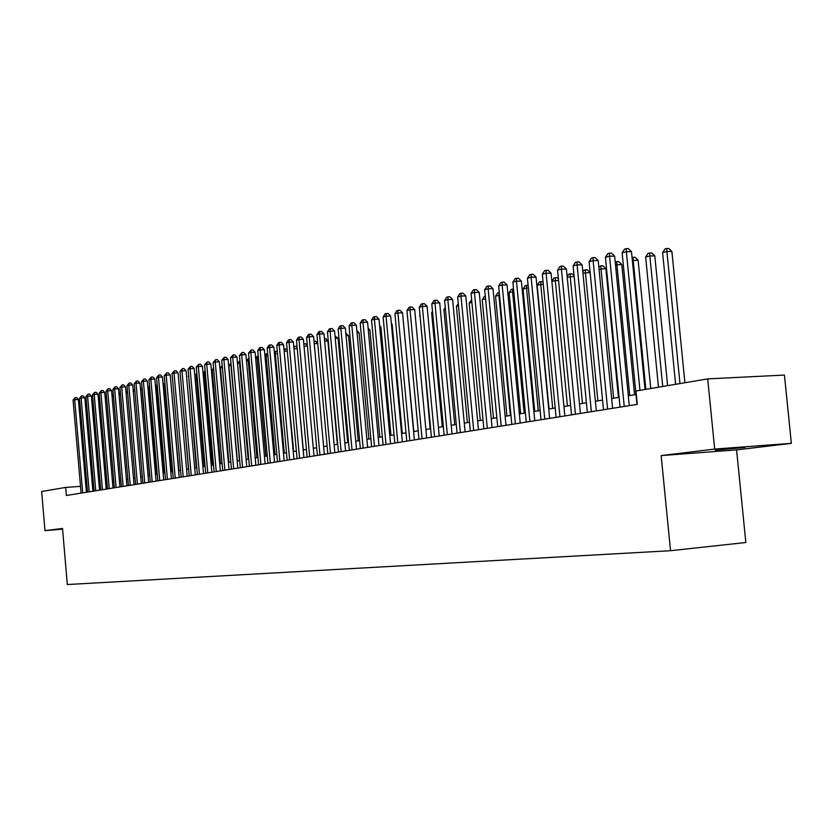 <?xml version="1.0" encoding="UTF-8"?>
<svg xmlns="http://www.w3.org/2000/svg" width="833" height="833" viewBox="0 0 833 833"><rect width="100%" height="100%" fill="white"/><g stroke="black" fill="none" stroke-linecap="round" stroke-linejoin="round"><path stroke-width="1.25" d="M715.339 450.174L745.014 447.436L715.339 450.174M791.35 443.343L714.683 449.07L661.152 455.589L736.57 449.893L791.35 443.343L784.436 375.069L707.696 378.89L635.975 391.01L637.287 404.369L66.348 495.468L65.661 487.42L41.65 491.48L44.982 530.621L62.579 529.142M736.57 449.893L745.837 542.512L670.523 550.707L67.317 584.537L62.517 528.476L44.982 530.621M714.683 449.07L707.696 378.89M661.152 455.589L670.523 550.707M87.017 485.889L85.851 485.972M80.499 486.357L65.661 487.42M636.016 394.53L628.321 395.81M619.086 397.341L611.661 398.58M602.561 400.1L595.387 401.298M586.411 402.787L579.487 403.943M570.626 405.421L563.941 406.535M555.205 407.983L548.749 409.065M540.128 410.502L533.891 411.533M525.384 412.96L519.355 413.959M510.962 415.355L505.142 416.323M485.535 298.662L496.822 417.708L491.231 418.645M483.036 420.009L477.611 420.915M469.52 422.258L464.273 423.133M456.286 424.466L451.215 425.309M443.323 426.621L438.429 427.444M430.63 428.735L425.892 429.526M418.187 430.807L413.616 431.577M406.004 432.837L401.589 433.576M394.051 434.826L389.792 435.544M382.347 436.784L378.224 437.471M370.862 438.689L366.884 439.355M359.606 440.574L355.753 441.209M348.558 442.406L344.841 443.031M337.729 444.218L334.137 444.812M327.098 445.988L323.62 446.561M316.655 447.727L313.312 448.279M306.419 449.424L303.181 449.966M296.361 451.101L293.237 451.621M286.49 452.746L283.47 453.256M276.795 454.36L273.88 454.849M267.268 455.953L264.457 456.422M257.918 457.504L255.2 457.963M248.723 459.035L246.11 459.472M239.696 460.545L237.166 460.961M230.814 462.023L228.377 462.43M222.088 463.481L219.735 463.866M213.508 464.908L211.238 465.283M205.074 466.313L202.888 466.678M196.775 467.698L194.672 468.042M188.612 469.052L186.582 469.396M180.584 470.395L178.637 470.718M172.691 471.707L170.807 472.019M164.924 472.998L163.112 473.3M157.27 474.269L155.532 474.56M149.753 475.528L148.076 475.81M142.339 476.757L140.735 477.028M135.05 477.975L133.509 478.236M127.876 479.173L126.387 479.423M120.806 480.349L119.379 480.589M113.84 481.505L112.476 481.734M106.988 482.651L105.676 482.869M100.231 483.775L98.971 483.983M93.577 484.889L92.369 485.087M86.393 492.272L78.406 399.486L74.678 399.663L82.686 492.855M73.085 400.09L75.137 397.643L74.678 399.663L73.085 400.09L81.082 493.115M75.137 397.643L76.626 397.58L78.406 399.486M106.614 398.174L105.239 398.236M105.062 396.269L106.468 396.487M92.9 491.231L84.841 397.768L81.093 397.945L89.173 491.824M79.479 398.372L81.551 395.914L81.093 397.945L79.479 398.372L87.548 492.084M81.551 395.914L83.05 395.842L84.841 397.768M99.512 490.179L91.38 396.019L87.6 396.196L95.764 490.772M85.966 396.633L88.059 394.155L87.6 396.196L85.966 396.633L94.108 491.033M88.059 394.155L89.568 394.082L91.38 396.019M106.207 489.106L98.002 394.248L94.212 394.425L102.449 489.71M92.546 394.863L94.66 392.364L94.212 394.425L92.546 394.863L100.762 489.971M94.66 392.364L96.18 392.301L98.002 394.248M113.017 488.023L104.739 392.447L100.918 392.624L109.227 488.627M99.231 393.072L101.366 390.552L100.918 392.624L99.231 393.072L107.519 488.898M101.366 390.552L102.896 390.49L104.739 392.447M113.517 396.435L112.08 396.508M111.903 394.53L113.403 395.134M120.525 394.686L119.025 394.759M118.848 392.76L120.441 393.759M127.636 392.905L126.075 392.978M125.898 390.969L127.595 392.374M134.863 391.094L133.238 391.166M133.061 389.146L134.852 390.969M119.931 486.92L111.57 390.625L107.728 390.792L116.12 487.524M106.02 391.26L108.175 388.719L107.728 390.792L106.02 391.26L114.381 487.805M108.175 388.719L109.717 388.647L111.57 390.625M149.513 475.57L141.964 389.271L140.517 389.334M140.361 387.564L141.964 389.271M126.939 485.795L118.505 388.772L114.642 388.938L123.107 486.41M112.903 389.407L115.089 386.845L114.642 388.938L112.903 389.407L121.358 486.691M115.089 386.845L116.63 386.783L118.505 388.772M156.687 474.373L149.076 387.428L147.91 387.47M147.785 386.054L149.076 387.428M134.061 484.66L125.544 386.887L121.66 387.053L130.208 485.275M119.9 387.532L122.107 384.95L121.66 387.053L119.9 387.532L128.428 485.556M122.107 384.95L123.659 384.877L125.544 386.887M163.976 473.154L156.281 385.544L155.417 385.585M155.323 384.523L156.281 385.544M141.298 483.504L132.697 384.981L128.792 385.148L137.424 484.129M127.001 385.627L129.23 383.024L128.792 385.148L127.001 385.627L135.612 484.41M129.23 383.024L130.791 382.951L132.697 384.981M171.369 471.926L163.612 383.638L163.039 383.669M162.976 382.982L163.612 383.638M148.649 482.338L139.965 383.034L136.039 383.201L144.755 482.953M134.217 383.69L136.477 381.066L136.039 383.201L134.217 383.69L142.912 483.255M136.477 381.066L138.039 380.993L139.965 383.034M178.887 470.676L170.796 381.722M156.115 481.141L147.347 381.066L143.391 381.233L152.189 481.766M141.548 381.722L143.828 379.077L143.391 381.233L141.548 381.722L150.325 482.068M143.828 379.077L145.4 379.015L147.347 381.066M163.695 479.933L154.844 379.057L150.867 379.223L159.759 480.558M148.992 379.733L151.294 377.057L150.867 379.223L148.992 379.733L157.853 480.87M151.294 377.057L152.887 376.995L154.844 379.057M180.605 378.369L188.466 469.083M171.4 478.704L162.456 377.026L158.468 377.193L167.433 479.339M156.552 377.703L158.884 375.006L158.468 377.193L156.552 377.703L165.507 479.641M158.884 375.006L160.488 374.944L162.456 377.026M188.685 376.266L196.286 467.771M188.196 376.391L188.633 375.704M179.23 477.455L170.192 374.954L166.184 375.121L175.242 478.09M164.236 375.641L166.6 372.924L166.184 375.121L164.236 375.641L173.285 478.402M166.6 372.924L168.204 372.851L170.192 374.954M196.89 374.121L196.067 374.34L204.231 466.449M196.067 374.34L196.807 373.163M187.186 476.184L178.064 372.851L174.024 373.017L183.177 476.82M172.046 373.548L174.441 370.8L174.024 373.017L172.046 373.548L181.178 477.142M174.441 370.8L176.055 370.737L178.064 372.851M205.241 371.945L204.054 372.257L212.311 465.106M204.054 372.257L205.126 370.57M195.276 474.893L186.061 370.716L182 370.872L191.246 475.539M179.99 371.414L182.406 368.644L182 370.872L179.99 371.414L189.216 475.862M182.406 368.644L184.031 368.582L186.061 370.716M213.737 369.727L212.186 370.133L220.516 463.742M212.186 370.133L213.581 367.936M203.502 473.581L194.183 368.54L190.101 368.707L199.441 474.227M188.06 369.248L190.507 366.458L190.101 368.707L188.06 369.248L197.379 474.56M190.507 366.458L192.142 366.395L194.183 368.54M222.38 367.478L220.443 367.978L228.856 462.346M220.443 367.978L222.192 365.395M211.863 472.249L202.45 366.333L198.337 366.489L207.781 472.894M196.265 367.051L198.743 364.229L198.337 366.489L196.265 367.051L205.689 473.238M198.743 364.229L200.389 364.167L202.45 366.333M239.477 460.576L230.949 365.239L228.836 365.791L237.343 460.941M231.168 365.229L231.095 364.385M228.836 365.791L230.97 363.084M220.36 470.895L210.853 364.094L206.719 364.25L216.257 471.551M204.616 364.812L207.115 361.97L206.719 364.25L204.616 364.812L214.123 471.884M207.115 361.97L208.771 361.907L210.853 364.094M248.14 459.139L239.519 363.001L237.509 363.532M240.112 362.98L239.519 363.001L239.883 360.741L237.499 363.365M229.013 469.51L219.402 361.803L215.237 361.959L224.879 470.166M213.092 362.532L215.632 359.658L215.237 361.959L213.092 362.532L222.713 470.52M215.632 359.658L217.288 359.606L219.402 361.803M256.939 457.671L248.234 360.731L246.516 361.178M249.223 360.689L248.234 360.731L249.015 358.44M246.464 360.637L248.588 358.45M237.801 468.104L228.096 359.481L223.91 359.637L233.656 468.771M221.724 360.22L224.296 357.326L223.91 359.637L221.724 360.22L231.449 469.125M224.296 357.326L225.962 357.263L228.096 359.481M265.894 456.182L257.095 358.419L255.679 358.784M258.49 358.367L257.095 358.419L257.439 356.128L258.282 356.097M255.596 357.867L257.439 356.128M246.755 466.678L236.936 357.118L232.73 357.274L242.58 467.344M230.512 357.867L233.105 354.941L232.73 357.274L230.512 357.867L240.331 467.709M233.105 354.941L234.781 354.879L236.936 357.118M275.005 454.662L266.112 356.066L264.998 356.357M267.914 356.003L266.112 356.066L266.445 353.754L267.716 353.713M264.884 355.035L266.445 353.754M255.856 465.231L245.933 354.712L241.695 354.868L251.66 465.897M239.446 355.472L242.07 352.515L241.695 354.868L239.446 355.472L249.369 466.261M242.07 352.515L243.757 352.453L245.933 354.712M284.272 453.121L275.286 353.671L274.494 353.879M277.524 353.598L275.286 353.671L275.608 351.349L277.316 351.339M274.338 352.14L275.608 351.349M265.123 463.752L255.085 352.265L250.827 352.411L260.896 464.429M248.526 353.036L251.191 350.047L250.827 352.411L248.526 353.036L258.574 464.793M251.191 350.047L252.899 349.985L255.085 352.265M293.695 451.548L284.157 351.359M287.302 351.141L284.615 351.234L284.928 348.892L287.146 349.402M283.959 349.194L284.928 348.892M274.546 462.242L264.405 349.777L260.125 349.922L270.298 462.919M257.782 350.547L259.542 347.788L260.479 347.538L260.125 349.922L257.782 350.547L267.934 463.304M260.479 347.538L262.187 347.476L264.405 349.777M303.295 449.945L293.997 348.788M297.256 348.652L294.101 348.767L294.413 346.403L296.1 346.341L297.152 347.423M293.789 346.57L294.413 346.403M284.147 460.711L273.89 347.246L269.58 347.382L279.878 461.399M267.195 348.027L268.976 345.237L269.923 344.977L269.58 347.382L267.195 348.027L277.462 461.784M269.923 344.977L271.652 344.924L273.89 347.246M307.398 346.122L304.024 346.236M303.806 343.935L305.763 343.81L307.335 345.435M304.076 343.862L303.91 345.081M293.924 459.15L283.543 344.664L279.211 344.8L289.624 459.837M276.785 345.456L278.576 342.644L279.555 342.384L279.211 344.8L276.785 345.456L287.166 460.233M279.555 342.384L281.283 342.321L283.543 344.664M317.737 343.54L314.228 343.654M314.02 341.27L315.592 341.228L317.727 343.404M303.868 457.567L293.383 342.03L289.02 342.176L299.547 458.254M286.542 342.832L288.364 339.999L289.343 339.729L289.02 342.176L286.542 342.832L297.048 458.66M289.343 339.729L291.092 339.677L293.383 342.03M337.344 444.281L327.89 340.926L324.641 341.03M324.422 338.635L325.609 338.594L327.89 340.926M314.01 455.953L303.389 339.354L299.005 339.5L309.657 456.64M296.486 340.166L298.318 337.303L299.328 337.032L299.005 339.5L296.486 340.166L307.106 457.046M299.328 337.032L301.077 336.98L303.389 339.354M347.673 442.552L338.104 338.271L335.241 338.354M335.022 335.938L338.104 338.271M324.329 454.297L313.593 336.636L309.178 336.771L319.955 455.005M306.617 337.459L308.46 334.564L309.491 334.283L309.178 336.771L306.617 337.459L317.363 455.412M309.491 334.283L311.25 334.231L313.593 336.636M358.2 440.803L348.517 335.564L346.049 335.637M345.82 333.2L348.517 335.564M334.845 452.621L323.985 333.856L319.539 333.991L330.441 453.329M316.925 334.689L318.8 331.763L319.841 331.482L319.539 333.991L316.925 334.689L327.806 453.746M319.841 331.482L321.621 331.43L323.985 333.856M368.915 439.022L359.117 332.804L357.065 332.867M356.847 330.493L359.117 332.804M345.57 450.913L334.574 331.024L330.097 331.159L341.134 451.621M327.442 331.867L329.327 328.92L330.389 328.629L330.097 331.159L327.442 331.867L338.437 452.048M330.389 328.629L332.18 328.587L334.574 331.024M379.827 437.2L369.914 329.993L368.29 330.045M368.124 328.171L369.914 329.993M356.493 449.174L345.362 328.14L340.853 328.275L352.026 449.882M338.146 328.993L340.062 326.015L341.145 325.724L340.853 328.275L338.146 328.993L349.287 450.32M341.145 325.724L342.946 325.682L345.362 328.14M390.948 435.347L380.92 327.14L379.744 327.171M379.619 325.818L380.92 327.14M367.624 447.394L356.357 325.203L351.828 325.328L363.136 448.112M349.069 326.067L350.995 323.058L352.099 322.767L351.828 325.328L349.069 326.067L360.335 448.56M352.099 322.767L353.91 322.715L356.357 325.203M402.287 433.462L392.135 324.224L391.416 324.245M391.343 323.423L392.135 324.224M378.973 445.582L367.572 322.204L363.011 322.329L374.465 446.301M360.189 323.079L362.147 320.049L363.271 319.747L363.011 322.329L360.189 323.079L371.612 446.759M363.271 319.747L365.093 319.695L367.572 322.204M413.845 431.536L403.339 321.257M390.552 443.739L378.994 319.154L374.413 319.268L386.002 444.458M371.539 320.039L373.517 316.977L374.663 316.665L374.413 319.268L371.539 320.039L383.097 444.926M374.663 316.665L376.506 316.613L378.994 319.154M402.349 441.854L390.656 316.04L386.043 316.155L397.789 442.583M383.118 316.936L385.117 313.843L386.283 313.52L386.043 316.155L383.118 316.936L394.821 443.052M386.283 313.52L388.126 313.479L390.656 316.04M420.061 315.894L430.151 428.818M419.593 316.019L420.019 315.374M414.397 439.928L402.547 312.854L397.903 312.969L409.794 440.667M394.915 313.77L396.945 310.636L398.132 310.313L397.903 312.969L394.915 313.77L406.775 441.146M398.132 310.313L399.996 310.272L402.547 312.854M432.619 312.625L431.629 312.885L442.313 426.788M431.629 312.885L432.514 311.511M426.683 437.971L414.688 309.616L410.013 309.72L422.06 438.71M406.962 310.542L409.013 307.377L410.232 307.044L410.013 309.72L406.962 310.542L418.968 439.199M410.232 307.044L412.096 307.002L414.688 309.616M445.436 309.282L443.895 309.678L454.724 424.726M443.895 309.678L445.27 307.554M439.22 435.971L427.069 306.305L422.362 306.409L434.566 436.711M419.259 307.242L421.321 304.045L422.57 303.712L422.362 306.409L419.259 307.242L431.421 437.21M422.57 303.712L424.445 303.67L427.069 306.305M458.525 305.867L456.411 306.419L467.386 422.612M456.411 306.419L458.306 303.514M452.027 433.931L439.709 302.931L434.972 303.025L447.342 434.67M431.796 303.878L433.889 300.651L435.159 300.307L434.972 303.025L431.796 303.878L444.124 435.19M435.159 300.307L437.054 300.265L439.709 302.931M471.894 302.379L469.187 303.087L480.297 420.467M469.187 303.087L471.645 299.797M465.095 431.838L452.611 299.484L447.852 299.578L460.378 432.598M444.603 300.442L446.727 297.183L448.019 296.829L447.852 299.578L444.603 300.442L457.098 433.118M448.019 296.829L449.924 296.798L452.611 299.484M485.524 298.818L482.224 299.682L493.48 418.27M482.224 299.682L484.327 296.454L485.295 296.204M478.444 429.713L465.782 295.954L460.993 296.048L473.696 430.474M457.681 296.933L459.826 293.643L461.149 293.278L460.993 296.048L457.681 296.933L470.343 431.005M461.149 293.278L463.065 293.247L465.782 295.954M510.358 415.459L498.905 295.33L495.531 296.215L506.943 416.021M499.508 295.319L498.905 295.33L499.248 292.591M495.531 296.215L497.655 292.956L499.009 292.591M492.074 427.537L479.235 292.362L474.425 292.445L487.295 428.297M471.041 293.351L473.206 290.019L474.56 289.655L474.425 292.445L471.041 293.351L483.869 428.849M474.56 289.655L476.486 289.624L479.235 292.362M524.176 413.158L512.566 291.769L509.119 292.664L520.687 413.741M513.784 291.748L512.566 291.769L512.649 289.009L513.524 288.989M509.119 292.664L511.275 289.374L512.649 289.009M505.995 425.319L492.99 288.687L488.138 288.77L501.195 426.079M484.681 289.697L486.878 286.323L488.263 285.948L488.138 288.77L484.681 289.697L497.697 426.642M488.263 285.948L490.2 285.917L492.99 288.687M538.285 410.804L526.518 288.124L522.999 289.041L534.724 411.398M528.382 288.093L526.518 288.124L526.581 285.344L528.112 285.323M522.999 289.041L525.175 285.709L526.581 285.344M520.229 423.049L507.037 284.938L502.153 285.011L515.398 423.82M498.623 285.958L500.841 282.543L502.257 282.168L502.153 285.011L498.623 285.958L511.816 424.382M502.257 282.168L504.215 282.137L507.037 284.938M552.706 408.399L540.763 284.407L537.17 285.344L549.072 409.013M543.303 284.365L540.763 284.407L540.815 281.596L543.064 281.908M537.17 285.344L539.378 281.981L540.815 281.596M534.776 420.727L521.385 281.096L516.481 281.169L529.913 421.498M512.868 282.137L515.117 278.691L516.564 278.295L516.481 281.169L512.868 282.137L526.258 422.081M516.564 278.295L518.532 278.274L521.385 281.096M567.429 405.952L555.33 280.606L551.883 281.512M558.568 280.565L555.33 280.606L555.361 277.774L557.277 277.753L558.402 278.847M551.852 281.262L553.893 278.16L555.361 277.774M549.645 418.353L536.067 277.17L531.121 277.243L544.751 419.134M527.435 278.232L529.715 274.744L531.194 274.338L531.121 277.243L527.435 278.232L541.013 419.728M531.194 274.338L533.172 274.317L536.067 277.17M582.496 403.443L570.209 276.723L567.242 277.504M574.176 276.671L570.209 276.723L570.23 273.87L572.156 273.838L574.083 275.744M567.158 276.65L568.731 274.265L570.23 273.87M564.847 415.927L551.071 273.162L546.104 273.224L559.932 416.708M542.325 274.234L544.636 270.704L546.146 270.298L546.104 273.224L542.325 274.234L556.1 417.323M546.146 270.298L548.135 270.277L551.071 273.162M597.886 400.881L585.432 272.755L582.954 273.401M590.16 272.703L585.432 272.755L585.422 269.871L587.359 269.85L590.149 272.568M582.808 271.912L583.891 270.277L585.422 269.871M580.403 413.439L566.419 269.059L561.421 269.111L575.457 414.23M557.558 270.152L559.901 266.581L561.442 266.164L561.421 269.111L557.558 270.152L571.542 414.855M561.442 266.164L563.452 266.144L566.419 269.059M618.44 397.456L605.862 268.642L599.042 269.205M613.629 398.257L600.989 268.695L600.957 265.779L602.905 265.769L605.862 268.642M598.833 267.049L600.957 265.779M596.324 410.908L582.132 264.863L577.092 264.915L591.347 411.7M573.135 265.966L575.52 262.364L577.092 261.926L577.092 264.915L573.135 265.966L587.338 412.335M577.092 261.926L579.112 261.916L582.132 264.863M634.579 394.769L621.803 264.498L615.504 264.904M629.738 395.571L616.899 264.54L616.847 261.604L618.815 261.593L621.803 264.498M615.223 262.062L616.847 261.604M612.609 408.305L598.198 260.573L593.127 260.614L607.601 409.107M589.087 261.697L591.492 258.043L593.117 257.605L593.127 260.614L589.087 261.697L603.498 409.763M593.117 257.605L595.137 257.584L598.198 260.573M650.74 388.522L638.12 260.26L632.362 260.51M645.867 389.344L633.184 260.292L633.111 257.324L635.079 257.314L638.12 260.26M632.07 257.605L633.111 257.324M629.279 405.64L614.65 256.168L609.548 256.21L624.24 406.452M605.414 257.314L607.851 253.617L609.506 253.17L609.548 256.21L605.414 257.314L620.044 407.118M609.506 253.17L611.547 253.159L614.65 256.168M667.618 385.669L654.8 255.918L649.844 255.95L645.648 257.043L658.476 387.21M662.724 386.491L649.844 255.95L649.74 252.951L651.729 252.94L654.8 255.918M645.648 257.043L648.064 253.399L649.74 252.951M645.034 389.48L631.487 251.67L626.364 251.701L639.973 390.344M622.126 252.836L624.594 249.088L626.291 248.63L626.364 251.701L622.126 252.836L636.985 404.411M626.291 248.63L628.342 248.619L631.487 251.67M684.903 382.743L671.887 251.472L666.9 251.504L662.599 252.618L675.625 384.315M679.978 383.576L666.9 251.504L666.775 248.473L668.764 248.463L671.887 251.472M662.599 252.618L665.046 248.932L666.775 248.473"/></g></svg>
